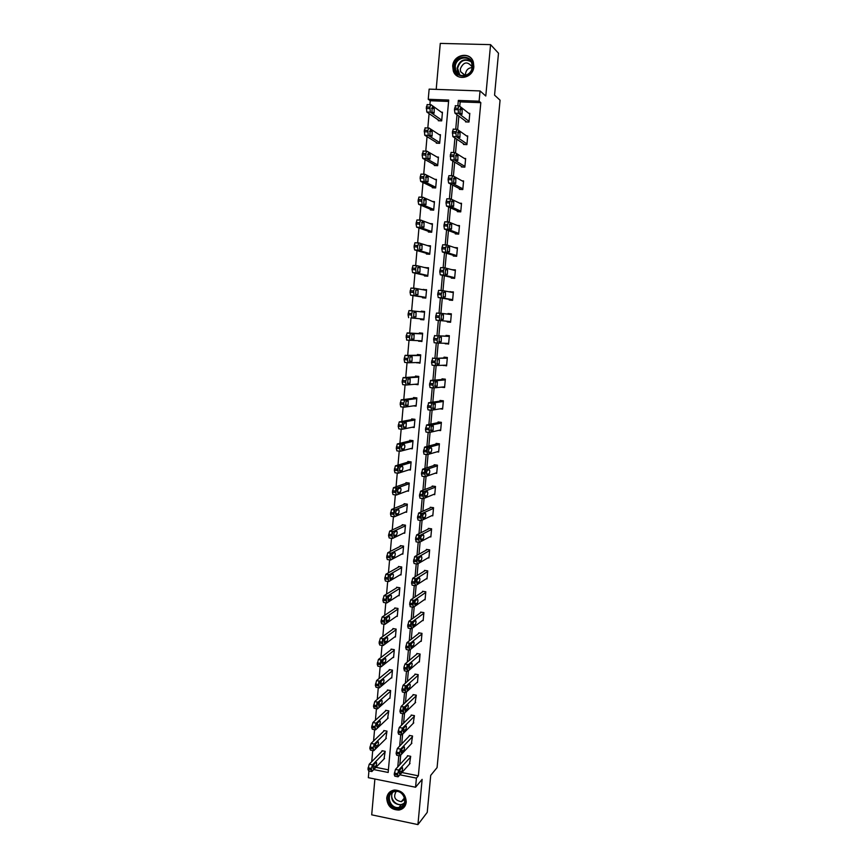<?xml version="1.0" encoding="UTF-8"?>
<svg xmlns="http://www.w3.org/2000/svg" width="868" height="868" viewBox="0 0 868 868"><rect width="100%" height="100%" fill="white"/><g stroke="black" fill="none" stroke-linecap="round" stroke-linejoin="round"><path stroke-width="1.3" d="M452.695 66.055L453.302 70.948C456.525 81.625 473.299 78.218 473.841 66.684L473.342 62.073C470.326 51.038 453.194 54.413 452.695 66.055M386.727 798.072C387.28 805.992 391.403 809.985 399.074 810.039C403.229 809.117 405.627 806.47 406.257 802.097C405.812 794.491 401.906 790.466 394.517 790.032C390.014 790.77 387.421 793.45 386.727 798.072M448.593 101.437L430.224 100.731L428.239 99.288L429.139 89.122L480.058 90.934L479.103 101.209L458.337 100.428L457.848 105.842M374.889 779.008L371.699 814.835L417.931 824.6L427.24 812.361L430.712 775.363L437.081 767.594L500.066 100.2L494.565 95.144L498.492 53.219L490.572 44.637L440.282 43.4L436.203 89.371M401.917 772.531L418.365 775.818L416.412 778.119L415.566 787.243L368.336 777.685L368.933 770.968M430.224 100.731L429.866 104.746M429.085 113.6L427.815 128.008M427.045 136.656L425.765 151.184M425.016 159.614L423.714 174.262M422.987 182.497L421.685 197.253M420.969 205.282L419.656 220.157M418.962 227.98L417.638 242.964M416.966 250.592L415.631 265.684M414.969 273.116L413.624 288.306M412.984 295.554L411.627 310.852M411.009 317.905L409.663 333.052M409.023 340.31L407.7 355.262M407.049 362.65L405.747 377.385M405.074 384.904L403.794 399.421M403.121 407.07L401.851 421.381M401.168 429.15L399.92 443.255M399.844 444.101L399.562 447.237M399.215 451.143L397.989 465.042M397.902 466.051L397.62 469.219M397.273 473.06L396.068 486.753M395.96 487.903L395.678 491.125M395.341 494.89L394.148 508.377M394.039 509.679L393.746 512.934M393.421 516.634L392.249 529.925M392.119 531.368L391.826 534.677M391.501 538.301L390.35 551.386M390.209 552.981L389.906 556.323M389.591 559.882L388.452 572.771M388.3 574.507L388.007 577.893M387.692 581.386L386.575 594.07M386.401 595.947L386.097 599.376M385.793 602.804L384.687 615.303M384.513 617.322L384.209 620.783M383.906 624.146L382.821 636.439M382.625 638.598L382.332 641.984M382.029 645.412L380.954 657.51M380.759 659.81L380.466 663.033M380.151 666.591L379.099 678.494M378.882 680.935L378.611 684.006M378.285 687.684L377.254 699.413M377.027 701.984L376.766 704.892M376.43 708.711L375.41 720.245M374.575 729.663L373.565 741.001M372.719 750.549L371.743 761.67M375.931 767.345L388.408 769.84M384.014 758.99L385.186 751.341L382.018 750.722L381.963 751.362M385.793 738.831L386.998 731.149L383.819 730.541L383.764 731.192M387.584 718.585L388.81 710.881L385.631 710.295L385.576 710.946M389.374 698.273L389.927 698.382L390.633 690.548L387.443 689.973L387.388 690.624M391.164 677.886L391.761 677.995L392.466 670.139L389.265 669.575L389.211 670.237M392.954 657.434L393.595 657.543L394.3 649.655L391.099 649.112L391.034 649.763M394.756 636.895L395.428 637.014L396.144 629.094L392.933 628.562L392.868 629.224M396.546 616.291L397.273 616.41L397.989 608.457L394.777 607.947L394.712 608.609M398.347 595.6L399.128 595.719L399.844 587.755L396.622 587.245L396.567 587.918M400.137 574.844L400.994 574.963L401.71 566.967L398.477 566.479L398.412 567.151M401.927 554.001L402.861 554.131L403.577 546.102L400.343 545.636L400.278 546.308M403.696 533.082L404.727 533.223L405.454 525.162L402.209 524.706L402.144 525.379M405.464 512.087L406.615 512.239L407.331 504.156L404.087 503.711L404.021 504.384M407.2 491.006L408.502 491.179L409.229 483.064L405.964 482.641L405.909 483.313M408.904 469.848L410.39 470.044L411.117 461.884L407.851 461.483L407.797 462.156M410.542 448.615L412.289 448.821L413.027 440.64L409.75 440.25L409.685 440.933M412.094 427.284L414.199 427.523L414.937 419.309L411.66 418.94L411.595 419.624M413.461 405.855L416.119 406.148L416.857 397.902L413.569 397.544L413.504 398.238M414.752 384.285L418.04 384.698L418.777 376.419L415.479 376.083L415.425 376.766M416.694 362.553L419.971 363.16L420.709 354.86L417.41 354.524L417.345 355.218M418.636 340.733L421.902 341.547L422.651 333.214L419.342 332.9L419.277 333.594M420.589 318.849L420.535 319.543L423.855 319.847L424.604 311.482L421.284 311.189L421.23 311.786M422.542 297.084L422.477 297.789L425.797 298.071L426.557 289.673L423.193 289.771M424.485 275.243L424.43 275.948L427.761 276.208L428.521 267.778L425.168 267.68M426.448 253.315L426.383 254.02L429.725 254.27L430.485 245.807L427.425 245.59M428.412 231.311L428.347 232.016L431.7 232.244L432.459 223.76L430.083 223.597M430.387 209.221L430.322 209.926L433.685 210.143L434.445 201.615L432.503 201.495M432.373 187.043L432.307 187.748L435.671 187.955L436.43 179.394L434.792 179.296M434.358 164.779L434.293 165.495L437.667 165.679L438.438 157.086L437.005 157.01M436.354 142.439L436.289 143.155L439.664 143.318L440.445 134.692L439.175 134.638M438.351 120.012L438.286 120.728L441.682 120.869L442.452 112.222L441.324 112.167M418.365 775.818L480.818 102.663L460.159 101.882L459.758 106.265M458.868 116.117L457.631 129.636M456.763 139.184L455.516 152.909M454.669 162.164L453.4 176.096M452.586 185.058L451.306 199.184M450.514 207.864L449.212 222.186M448.441 230.573L447.129 245.101M446.391 253.206L445.045 267.919M444.329 275.742L442.973 290.65M442.289 298.201L440.911 313.305M440.25 320.574L438.872 335.721M438.21 343.066L436.854 357.941M436.159 365.515L434.835 380.086M434.13 387.866L432.828 402.134M432.101 410.141L430.832 424.105M430.083 432.318L428.835 446M428.076 454.42L426.85 467.798M426.069 476.434L424.875 489.53M424.072 498.373L422.911 511.165M422.087 520.214L420.947 532.724M420.101 541.979L418.994 554.207M418.126 563.658L417.041 575.603M416.163 585.26L415.099 596.913M414.21 606.775L413.168 618.157M412.257 628.215L411.248 639.315M410.314 649.568L409.327 660.396M408.372 670.845L407.417 681.391M406.441 692.035L405.508 702.32M404.521 713.149L403.609 723.163M402.611 734.187L401.721 743.93M400.701 755.149L399.833 764.621M409.533 764.024L410.683 756.321L407.483 755.692L407.428 756.343M411.367 743.746L412.55 736.01L409.338 735.402L409.284 736.053M413.211 723.391L414.427 715.633L411.204 715.037L411.15 715.688M415.067 702.961L416.304 695.181L413.081 694.595L413.016 695.257M416.911 682.454L417.465 682.552L418.192 674.653L414.958 674.089L414.904 674.74M418.767 661.883L419.363 661.98L420.09 654.049L416.846 653.495L416.792 654.157M420.633 641.224L421.262 641.333L421.989 633.369L418.745 632.837L418.68 633.499M422.488 620.501L423.161 620.609L423.899 612.613L420.644 612.092L420.579 612.754M424.344 599.69L425.07 599.81L425.808 591.781L422.553 591.282L422.488 591.943M426.199 578.804L426.991 578.923L427.729 570.873L424.463 570.385L424.398 571.057M428.054 557.842L428.922 557.972L429.66 549.889L426.383 549.411L426.318 550.084M429.899 536.804L430.853 536.945L431.602 528.829L428.315 528.373L428.249 529.046M431.721 515.679L432.796 515.831L433.544 507.693L430.246 507.248L430.192 507.921M433.533 494.478L434.738 494.641L435.497 486.471L432.188 486.047L432.134 486.72M435.313 473.201L436.702 473.375L437.45 465.172L434.141 464.76L434.076 465.443M437.038 451.837L438.655 452.033L439.414 443.798L436.094 443.407L436.04 444.091M438.666 430.376L440.629 430.604L441.389 422.347L438.058 421.956L438.004 422.651M440.13 408.828L442.604 409.099L443.364 400.81L440.033 400.441L439.967 401.135M445.295 379.88L433.902 380.9L432.958 385.142L433.501 387.931L444.655 386.824L441.248 387.161L444.59 387.519L445.349 379.186L442.018 378.839L441.953 379.533M443.255 365.265L446.586 365.851L447.346 357.497L444.004 357.16L443.939 357.855M445.273 343.294L448.582 344.097L449.353 335.71L446 335.395L445.935 336.1M447.291 321.269L447.226 321.963L450.59 322.267L451.36 313.847L447.996 313.554L447.942 314.151M449.298 299.362L449.233 300.068L452.597 300.361L453.378 291.908L449.971 291.984M451.306 277.391L451.241 278.096L454.626 278.368L455.407 269.883L452.011 269.731M453.335 255.322L453.27 256.027L456.655 256.288L457.436 247.771L454.593 247.564M455.364 233.177L455.299 233.893L458.684 234.121L459.476 225.582L457.262 225.43M457.403 210.946L457.327 211.662L460.734 211.879L461.526 203.296L459.714 203.188M459.443 188.627L459.378 189.343L462.785 189.549L463.577 180.935L462.047 180.848M461.494 166.233L461.429 166.949L464.847 167.133L465.639 158.486L464.315 158.421M463.555 143.741L463.49 144.468L466.919 144.631L467.711 135.951L466.539 135.907M465.628 121.173L465.563 121.9L468.991 122.041L469.794 113.339L468.742 113.296M480.058 90.934L485.787 96.012L490.572 44.637M480.818 102.663L479.103 101.209M417.931 824.6L422.141 779.355L415.566 787.243M373.761 769.58L388.17 772.466L448.713 100.059L428.239 99.288M399.888 774.809L416.412 778.119M457.035 114.75L455.722 129.256M454.93 137.947L453.595 152.584M452.825 161.068L451.49 175.813M450.742 184.092L449.385 198.956M448.647 207.029L447.291 222.002M446.575 229.879L445.208 244.96M444.514 252.631L443.125 267.821M442.452 275.308L441.063 290.596M440.401 297.887L439.002 313.272M438.351 320.379L436.973 335.612M436.3 342.925L434.944 357.963M434.26 365.406L432.915 380.227M432.231 387.801L430.897 402.405M430.202 410.097L428.89 424.506M428.184 432.318L426.893 446.51M426.817 447.367L426.535 450.525M426.177 454.452L424.897 468.438M424.81 469.447L424.517 472.637M424.17 476.499L422.922 490.279M422.814 491.429L422.521 494.673M422.173 498.46L420.937 512.044M420.817 513.346L420.524 516.623M420.188 520.344L418.973 533.722M418.843 535.165L418.539 538.486M418.202 542.142L417.009 555.314M416.868 556.909L416.564 560.272M416.239 563.853L415.056 576.829M414.893 578.565L414.589 581.972M414.264 585.488L413.103 598.258M412.94 600.135L412.625 603.585M412.311 607.036L411.172 619.611M410.987 621.629L410.662 625.123M410.358 628.508L409.229 640.888M409.034 643.047L408.73 646.465M408.416 649.893L407.309 662.078M407.103 664.378L406.81 667.633M406.484 671.192L405.389 683.192M405.172 685.633L404.889 688.725M404.553 692.425L403.479 704.219M403.251 706.802L402.98 709.742M402.633 713.572L401.58 725.181M400.712 734.643L399.681 746.057M398.803 755.648L397.794 766.856M460.159 101.882L458.337 100.428M418.094 384.057L414.741 384.34M420.004 362.737L416.662 362.824M446.619 365.385L443.233 365.504M421.924 341.341L418.593 341.233M448.604 343.88L445.23 343.782M424.593 311.59L421.284 311.189M451.349 313.966L447.996 313.554M426.524 289.999L423.226 289.391M453.346 292.266L450.004 291.626M428.466 268.331L425.179 267.518M455.342 270.48L452.022 269.623M410.032 763.46L398.086 776.817L397.642 773.703L398.738 770.079L410.629 756.972M407.938 755.778L395.439 769.428L398.738 770.079M399.757 773.876L399.725 773.909C399.02 773.355 399.161 771.923 400.148 769.612L402.177 767.366C402.871 767.92 402.73 769.341 401.765 771.641L399.725 773.909M397.62 776.73L394.788 776.155L394.213 774.386L395.439 769.428M382.506 750.82L369.226 764.209L367.967 769.124L368.596 770.903L371.352 771.457M384.546 758.437L371.851 771.554L371.352 768.44L372.491 764.86L385.132 751.981M373.62 768.657L375.746 766.455C376.766 764.187 376.896 762.766 376.148 762.202L373.989 764.404C372.969 766.694 372.828 768.115 373.587 768.679L373.175 768.56M393.247 791.432C402.969 787.439 410.445 804.842 400.343 807.978C390.622 811.895 383.211 794.6 393.247 791.432M400.278 807.121C408.654 804.603 404.119 790.075 395.374 791.432L393.714 791.811C385.153 794.448 390.199 809.28 399.03 807.446L400.278 807.121M396.231 791.388C393.063 796.933 394.756 800.361 401.309 801.685L404.792 799.287M389.906 791.909C382.831 797.725 390.242 811.602 399.378 809.594L405.063 805.905M403.479 799.96L404.206 800.112M472.691 66.901C471.964 79.411 452.825 78.771 454.398 66.359C455.06 53.903 474.264 54.402 472.691 66.901M455.255 66.543L455.733 70.427C458.304 79.01 471.747 76.286 472.181 67.042L471.78 63.331C469.338 54.532 455.657 57.234 455.255 66.543M465.595 75.397L465.519 73.672C466.246 69.841 468.438 67.823 472.116 67.628M472.149 67.389L471.953 66.684C467.342 61.064 463.458 61.823 460.29 68.963L460.626 71.686L465.367 75.462M472.051 59.425C466.875 51.592 453.497 56.507 453.053 66.315L453.66 71.176L457.848 76.384M411.899 743.182L400.007 755.887L399.551 752.73L400.636 749.138L412.495 736.661M409.826 735.489L397.338 748.498L400.636 749.138M401.656 753.044L401.634 753.055C400.918 752.491 401.059 751.059 402.047 748.759L404.054 746.632C404.759 747.196 404.629 748.628 403.653 750.907L401.255 752.957M399.53 755.789L396.698 755.236L396.112 753.424L397.338 748.498M413.765 722.827L401.938 734.87L401.461 731.67L402.557 728.122L414.372 716.284M411.714 715.134L399.237 727.492L402.557 728.122M403.555 732.125L403.555 732.125C402.828 731.55 402.958 730.107 403.945 727.818L405.942 725.822C406.658 726.397 406.528 727.829 405.551 730.096L403.555 732.125M401.45 734.784L398.618 734.241L398.021 732.397L399.237 727.492M384.34 730.639L371.07 743.409L369.801 748.292L370.452 750.104L373.207 750.646M386.358 738.277L373.717 750.744L373.197 747.587L374.336 744.039L386.933 731.8M375.453 747.934L377.58 745.84C378.6 743.583 378.73 742.162 377.971 741.587L375.833 743.67C374.802 745.948 374.661 747.37 375.432 747.956L375.019 747.847M386.173 710.393L372.904 722.523L371.645 727.384L372.307 729.229L375.063 729.76M388.17 718.042L375.584 729.858L375.052 726.657L376.18 723.142L388.755 711.532M377.298 727.134L379.414 725.16C380.444 722.903 380.575 721.492 379.804 720.896L377.678 722.86C376.636 725.127 376.517 726.559 377.298 727.145L377.298 727.145M415.642 702.396L403.859 713.8L403.381 710.534L404.455 707.04L416.249 695.832M413.613 694.693L401.146 706.411L404.466 707.029M405.475 711.131C404.748 710.523 404.879 709.091 405.855 706.823L407.851 704.925C408.557 705.532 408.437 706.953 407.461 709.21L405.096 711.055M403.381 713.713L400.539 713.181L399.931 711.283L401.146 706.411M417.53 681.901L405.779 692.642L405.313 689.322L406.365 685.872L418.137 675.315M415.533 674.186L403.067 685.253L406.398 685.85M407.385 690.049C406.669 689.431 406.799 687.988 407.765 685.742L409.761 683.941C410.466 684.581 410.347 686.013 409.392 688.226L407.038 689.995M405.323 692.566L402.448 692.046L401.851 690.082L403.067 685.253M419.418 661.318L407.71 671.409L407.244 668.034L408.286 664.628L420.025 654.711M417.454 653.604L404.998 664.009L408.329 664.595M409.316 668.903C408.6 668.241 408.719 666.808 409.674 664.584L411.682 662.881C412.387 663.553 412.267 664.986 411.324 667.177L408.98 668.837M407.276 671.333L404.379 670.823L403.902 667.449L404.998 664.009M388.018 690.082L374.759 701.561L373.5 706.389L374.162 708.288L376.94 708.809M389.992 697.731L377.439 708.896L376.907 705.651L378.025 702.179L390.578 691.199M379.153 706.27L381.269 704.382C382.289 702.158 382.419 700.736 381.649 700.118L379.522 701.984C378.491 704.23 378.372 705.662 379.153 706.27L378.752 706.194M389.884 669.684L376.582 680.555L375.356 685.319L376.018 687.282L378.817 687.781M391.815 677.344L379.305 687.868L378.774 684.559L379.869 681.141L392.401 670.79M381.009 685.319L383.135 683.528C384.144 681.337 384.264 679.915 383.493 679.264L381.367 681.033C380.347 683.257 380.227 684.678 381.009 685.319L380.629 685.253M391.75 649.221L378.426 659.452L377.222 664.172L377.884 666.19L380.716 666.689M393.649 656.881L381.171 666.765L380.52 664.758L381.725 660.027L394.235 650.306M382.875 664.291L385.012 662.599C386 660.429 386.119 659.007 385.359 658.335L383.222 659.995C382.213 662.197 382.104 663.629 382.875 664.291L382.506 664.226M421.316 640.671L409.653 650.099L409.186 646.66L410.206 643.307L421.924 634.031M419.396 632.935L406.929 642.689L410.271 643.253M411.248 647.669C410.542 646.985 410.662 645.542 411.595 643.351L413.613 641.745C414.307 642.439 414.199 643.872 413.266 646.042L410.933 647.615M409.24 650.034L406.311 649.535L405.714 647.463L406.929 642.689M393.627 628.682L380.282 638.273L379.099 642.949L379.75 645.022L382.614 645.51M395.493 636.352L383.048 645.586L382.528 642.146L383.591 638.826L396.079 629.756M384.752 643.188L386.889 641.593C387.877 639.445 387.985 638.023 387.226 637.318L385.077 638.891C384.09 641.061 383.981 642.494 384.752 643.188L384.405 643.123M423.226 619.936L411.595 628.703L411.139 625.199L412.148 621.9L423.834 613.285M421.338 612.2L408.871 621.282L412.224 621.835M413.19 626.36C412.484 625.644 412.604 624.2 413.526 622.03L415.544 620.522C416.239 621.249 416.13 622.692 415.208 624.83L412.886 626.305M411.204 628.649L408.242 628.15L407.656 626.023L408.871 621.282M395.526 608.067L382.148 617.007L380.976 621.651L381.627 623.766L384.524 624.244M397.338 615.748L384.936 624.32L384.416 620.815L385.457 617.549L397.935 609.119M386.629 621.998L388.777 620.511C389.743 618.385 389.851 616.964 389.103 616.226L386.944 617.69C385.967 619.839 385.859 621.271 386.629 621.998L386.303 621.944M425.136 599.137L413.548 607.231L412.973 605.05L414.079 600.417L425.754 592.453M423.302 591.39L410.814 599.799L414.177 600.33M415.143 604.963C414.437 604.215 414.546 602.772 415.468 600.623L417.497 599.235C418.181 599.983 418.072 601.426 417.161 603.542L414.85 604.92M413.19 607.177L410.195 606.699L409.729 603.13L410.814 599.799M397.435 587.376L384.014 595.665L382.864 600.255L383.504 602.446L386.434 602.913M399.193 595.057L386.824 602.967L386.303 599.408L387.432 596.11L399.79 588.417M388.517 600.732L390.665 599.343C391.631 597.249 391.728 595.817 390.98 595.057L388.821 596.425C387.855 598.54 387.757 599.983 388.517 600.732L388.202 600.689M427.056 578.262L415.512 585.683L414.937 583.437L416.032 578.847L427.674 571.545M425.287 570.504L412.767 578.24L416.141 578.75M417.096 583.491C416.401 582.71 416.51 581.267 417.41 579.151L419.439 577.849C420.123 578.641 420.025 580.084 419.125 582.178L416.835 583.448M415.175 585.629L412.137 585.162L411.562 582.916L412.767 578.24M399.367 566.609L385.891 574.247L384.752 578.793L385.403 581.028L388.365 581.495M401.049 574.301L388.723 581.549L388.213 577.925L389.331 574.659L401.645 567.629M390.405 579.39L392.575 578.11C393.519 576.026 393.616 574.594 392.868 573.813L390.709 575.072C389.754 577.166 389.656 578.609 390.405 579.39L390.123 579.347M428.987 557.299L417.475 564.037L416.911 561.737L417.985 557.191L429.606 550.562M427.284 549.553L414.73 556.594L418.116 557.093M419.06 561.932C418.365 561.129 418.474 559.676 419.363 557.582L421.403 556.399C422.076 557.213 421.978 558.656 421.089 560.728L418.81 561.9M417.161 563.994L414.101 563.538L413.526 561.238L414.73 556.594M401.309 545.777L387.768 552.732L386.661 557.245L387.302 559.545L390.296 559.99M402.915 553.469L390.633 560.044L389.992 557.744L391.11 553.231L403.511 546.775M392.303 557.961L394.473 556.789C395.407 554.739 395.504 553.296 394.766 552.482L392.596 553.632C391.652 555.704 391.555 557.148 392.303 557.961L392.043 557.929M430.919 536.261L419.45 542.316L418.886 539.961L419.949 535.447L431.537 529.502M429.313 528.514L416.705 534.862L420.09 535.339M421.034 540.297C420.351 539.462 420.448 538.008 421.327 535.936L423.367 534.862C424.04 535.708 423.942 537.151 423.063 539.202L420.806 540.265M419.168 542.283L416.076 541.838L415.62 538.073L416.705 534.862M403.284 524.858L389.667 531.151L388.56 535.61L389.2 537.976L392.227 538.41M404.792 532.561L392.542 538.453L392.032 534.699L393.009 531.617L405.389 525.834M394.213 536.457L396.394 535.393C397.305 533.353 397.403 531.921 396.665 531.075L394.484 532.117C393.562 534.167 393.475 535.61 394.213 536.457L393.974 536.424M432.861 515.147L421.436 520.518L421.002 516.688L422.076 513.509L433.479 508.366M431.374 507.4L418.68 513.053L422.076 513.509M423.009 518.576C422.325 517.708 422.423 516.254 423.291 514.203L425.342 513.238C426.004 514.116 425.917 515.559 425.049 517.588L422.803 518.554M421.175 520.485L418.05 520.051L417.475 517.621L418.68 513.053M405.291 503.874L391.555 509.473L390.481 513.899L391.11 516.319L394.18 516.742M406.669 511.567L394.463 516.785L393.833 514.366L394.907 509.939L407.276 504.829M396.134 514.865L398.314 513.91C399.215 511.903 399.313 510.46 398.575 509.581L396.394 510.525C395.482 512.543 395.396 513.997 396.134 514.865L395.906 514.843M434.803 493.957L423.432 498.633L422.998 494.738L424.072 491.603L435.432 487.154M433.468 486.21L420.665 491.147L424.072 491.603M424.994 496.778C424.322 495.878 424.409 494.413 425.266 492.395L427.316 491.538C427.989 492.438 427.891 493.892 427.045 495.899L424.81 496.756M423.193 498.601L420.025 498.178L419.461 495.693L420.665 491.147M407.331 482.814L393.464 487.718L392.401 492.102L393.03 494.586L396.134 494.999M408.557 490.507L396.383 495.031L395.765 492.547L397.001 488.044L409.164 483.736M398.054 493.198L400.246 492.351C401.135 490.366 401.222 488.923 400.495 488.011L398.303 488.836C397.403 490.843 397.316 492.297 398.054 493.198L397.859 493.176M436.756 472.691L425.428 476.662L424.875 474.112L426.069 469.599L437.385 465.856M435.606 464.944L422.662 469.176L426.069 469.599M426.991 474.894C426.318 473.961 426.405 472.496 427.251 470.489L429.302 469.751C429.964 470.684 429.877 472.149 429.042 474.123L426.828 474.872M425.222 476.64L422.022 476.228L421.457 473.678L422.662 469.176M409.436 461.678L395.374 465.877L394.332 470.228L394.962 472.767L398.097 473.168M410.455 469.36L398.325 473.19L397.826 469.252L398.944 466.181L411.063 462.568M399.985 471.443L402.177 470.716C403.056 468.753 403.143 467.299 402.426 466.366L400.224 467.082C399.334 469.056 399.258 470.521 399.985 471.443L399.812 471.422M438.72 451.349L427.436 454.604L427.013 450.579L428.076 447.519L439.349 444.481M437.841 443.613L424.658 447.107L428.076 447.519M428.987 452.922C428.325 451.957 428.412 450.492 429.248 448.506L431.298 447.888C431.96 448.854 431.873 450.318 431.049 452.271L428.846 452.901M427.251 454.582L424.018 454.192L423.465 451.577L424.658 447.107M411.616 440.467L397.294 443.96L396.275 448.268L396.893 450.861L400.072 451.251M412.354 448.138L400.267 451.273L399.649 448.68L400.886 444.232L412.962 441.324M401.917 449.613L404.119 448.995C404.987 447.053 405.063 445.599 404.358 444.622L402.144 445.23C401.276 447.194 401.2 448.647 401.917 449.613L401.765 449.591M440.694 429.92L429.443 432.47L429.031 428.369L430.094 425.353L441.324 423.031M440.184 422.206L426.665 424.962L430.094 425.353M430.995 430.864L431.244 426.438L433.306 425.938L433.056 430.333L430.886 430.853M429.302 432.448L426.025 432.069L425.472 429.4L426.665 424.962M413.938 419.201L399.226 421.946L398.217 426.221L398.835 428.879L402.058 429.259M414.264 426.839L402.209 429.269L401.602 426.611L402.839 422.206L414.871 420.004M403.859 427.696L406.072 427.186L406.289 422.814L404.087 423.302C403.219 425.233 403.143 426.709 403.859 427.696L403.739 427.685M442.669 408.405L431.472 410.238L431.06 406.083L432.123 403.099L443.298 401.493M442.756 400.745L428.684 402.719L432.123 403.099M433.013 408.73L433.251 404.293L435.313 403.902L435.074 408.318L432.926 408.719M431.353 410.228L428.032 409.859L427.49 407.125L428.684 402.719M416.499 397.869L401.157 399.855L400.17 404.087L400.777 406.81L404.043 407.168M416.173 405.464L404.173 407.19L403.685 403.045L404.792 400.094L416.792 398.596M405.812 405.692L408.025 405.302L408.242 400.918L406.018 401.276L405.714 405.681M445.349 379.273L430.712 380.401L434.152 380.759M435.042 386.51L435.269 382.05L437.331 381.779L437.103 386.217L434.976 386.499M433.414 387.92L430.061 387.562L429.519 384.774L430.712 380.401M418.767 376.549L403.099 377.678L402.123 381.877L402.741 384.654L406.04 385.001M418.105 384.003L406.137 385.012L405.53 382.235L406.766 377.895L418.723 377.113M407.776 383.613L409.989 383.341L410.195 378.936L407.971 379.175L407.7 383.602M446.64 365.146L435.541 365.536L435.139 361.24L436.192 358.332L447.28 358.191M447.324 357.811L436.192 358.332M437.071 364.191L437.288 359.721L439.36 359.58L439.143 364.028L437.027 364.191M435.476 365.526L432.09 365.189L431.548 362.325L432.741 357.996M420.687 355.207L405.052 355.413L404.097 359.569L404.694 362.412L408.036 362.748M420.036 362.466L408.101 362.759L407.504 359.916L408.741 355.609L420.654 355.544M409.739 361.435L411.964 361.294L412.148 356.867L409.924 356.998L409.696 361.435M448.647 343.402L437.58 343.055L437.049 340.126L438.242 335.829L449.288 336.415M449.298 336.274L438.242 335.829M439.11 341.797L439.316 337.305L441.4 337.283L441.183 341.753L439.11 341.797M437.58 343.055L434.119 342.719L433.718 338.357L434.781 335.504M422.597 333.779L407.309 332.911L406.191 335.742L406.669 340.093L421.967 340.853M410.087 340.419L409.49 337.511L410.434 333.377L422.586 333.909M411.714 339.182L413.938 339.16L414.123 334.712L411.888 334.722L411.714 339.182M440.293 313.229L436.539 313.055L435.638 317.178L436.17 320.162L450.644 321.594L439.631 320.476L439.241 316.039L440.293 313.229L451.295 314.552M441.161 319.315L441.356 314.813L443.439 314.91L443.233 319.402L441.161 319.315M412.072 317.992L423.909 319.174L412.072 317.992L411.475 315.019L412.409 310.918L424.539 312.176M408.644 317.677L408.047 314.704L408.98 310.614L412.712 310.777M413.7 316.842L415.924 316.939L416.097 312.48L413.862 312.361L413.7 316.842M452.662 299.655L441.693 297.822L441.172 294.773L442.354 290.541L453.313 292.614M442.311 290.53L438.579 290.389L437.689 294.48L438.221 297.529L452.64 299.927M443.212 296.748L443.407 292.223L445.49 292.451L445.295 296.954L443.212 296.748M425.863 297.377L414.069 295.467L413.602 290.986L414.709 288.241L426.492 290.379M425.841 297.615L410.64 295.185L410.043 292.147L410.955 288.089L414.654 288.23M415.685 294.415L417.92 294.643L418.083 290.162L415.848 289.912L415.685 294.415M454.691 277.651L443.765 275.069L443.385 270.49L444.427 267.756L455.342 270.588M444.351 267.756L440.629 267.626L439.761 271.684L440.282 274.798L454.637 278.172M445.284 274.093L445.458 269.536L447.541 269.905L447.356 274.429L445.284 274.093M427.826 275.514L416.065 272.867L415.609 268.31L416.705 265.608L428.456 268.483M427.783 275.981L412.625 272.595L412.04 269.503L412.94 265.467L416.629 265.597M417.682 271.901L419.917 272.259L420.069 267.756L417.834 267.377L417.682 271.901M456.72 255.572L445.837 252.23L445.327 249.051L446.51 244.895L457.371 248.487M446.402 244.884L442.691 244.776L441.834 248.801L442.354 251.98L456.438 256.266M447.346 251.351L447.779 246.675L449.613 247.272L449.429 251.818L447.346 251.351M429.79 253.564L418.072 250.179L417.497 247.011L418.723 242.888L430.419 246.512M429.725 254.259L414.633 249.919L414.047 246.762L414.926 242.769L418.604 242.877M419.689 249.3L421.924 249.778L422.076 245.264L419.83 244.754L419.689 249.3M458.749 233.416L447.931 229.304L447.552 224.584L448.593 221.937L459.411 226.288M448.463 221.937L444.763 221.828L443.917 225.821L444.427 229.065L457.696 234.056M449.429 228.512L449.863 223.814L451.685 224.541L451.512 229.119L449.429 228.512M431.765 231.539L420.09 227.394L419.645 222.707L420.741 220.081L432.394 224.465M430.929 232.19L416.64 227.166L416.054 223.933L416.922 219.973L420.589 220.071M421.696 226.613L423.942 227.232L424.083 222.685L422.108 221.948L421.696 226.613M460.799 211.163L450.025 206.291L449.515 202.982L450.698 198.891L461.461 204.013M450.525 198.881L446.836 198.794L446 202.765L446.51 206.074L459.27 211.781M451.523 205.586L451.946 200.877L453.769 201.734L453.606 206.324L451.523 205.586M433.74 209.427L422.119 204.533L421.674 199.759L422.77 197.188L434.38 202.331M432.405 210.056L418.658 204.316L418.083 201.018L418.929 197.09L422.586 197.177M423.725 203.839L425.96 204.588L426.09 200.02L424.137 199.163L423.725 203.839M462.85 188.833L452.119 183.181L451.761 178.32L452.803 175.759L463.512 181.651M452.597 175.748L448.919 175.672L448.105 179.6L448.604 182.985L461.006 189.441M453.617 182.573L454.051 177.842L455.852 178.83L455.7 183.452L453.617 182.573M435.736 187.238L424.148 181.575L423.714 176.736L424.81 174.197L436.376 180.11M434.043 187.857L420.687 181.379L420.112 178.016L420.947 174.11L424.593 174.186M425.754 180.978L428 181.857L428.119 177.267L426.166 176.28L425.754 180.978M464.912 166.417L454.235 159.983L453.877 155.047L454.908 152.529L465.574 159.213M451.382 152.356L450.34 154.862L450.709 159.799L462.828 167.025M455.722 159.473L456.156 154.721L457.946 155.839L457.805 160.482L455.722 159.473M437.732 164.963L426.199 158.529L425.765 153.614L426.85 151.119L438.373 157.802M435.79 165.571L422.716 158.345L422.141 154.916L423.367 150.945M427.783 158.019L430.029 159.039L430.148 154.417L428.206 153.3L427.783 158.019M466.984 143.914L456.351 136.699L455.863 133.184L457.035 129.213L467.646 136.677M453.497 129.05L452.456 131.524L452.814 136.536L464.716 144.522M457.827 136.276L458.271 131.513L460.062 132.761L459.921 137.426L457.827 136.276M439.729 142.602L428.239 135.386L427.815 130.406L428.901 127.954L440.38 135.419M437.602 143.22L424.756 135.224L424.322 130.243L425.407 127.802M429.834 134.974L432.08 136.135L432.188 131.491L430.246 130.243L429.834 134.974M469.056 121.325L458.478 113.317L458.13 108.229L459.161 105.798L469.729 114.066M455.613 105.668L454.441 109.585L454.94 113.165L466.659 121.943M459.953 112.992L460.387 108.207L462.167 109.596L462.036 114.283L459.953 112.992M441.747 120.153L430.3 112.156L429.877 107.1L430.962 104.692L442.387 112.938M439.468 120.782L426.806 112.015L426.372 106.959L427.468 104.561M431.884 111.842L434.13 113.144L434.228 108.467L432.307 107.09L431.884 111.842M394.213 774.386L397.522 775.048M394.343 773.041L397.642 773.703M401.765 771.641L399.497 771.185M372.491 764.86L369.226 764.209M371.352 768.44L368.086 767.789M371.233 769.775L367.967 769.124M373.316 765.967L375.746 766.455M404.097 803.692L401.103 804.951C393.421 804.202 390.437 800.09 392.13 792.636M392.716 792.267C388.972 797.931 396.177 806.752 402.437 804.148L404.379 803.041M459.02 74.594L457.61 72.087L457.132 68.214C459.291 60.608 463.74 58.156 470.499 60.879M471.042 61.704C464.391 58.46 459.91 60.684 457.588 68.388L459.866 75.049M396.112 753.424L399.432 754.075M396.242 752.079L399.551 752.73M403.653 750.907L401.363 750.462M398.021 732.397L401.341 733.026M398.141 731.04L401.461 731.67M405.551 730.096L403.229 729.663M374.336 744.039L371.07 743.409M373.197 747.587L369.92 746.957M373.077 748.932L369.801 748.292M375.117 745.362L377.58 745.84M376.18 723.142L372.904 722.523M375.052 726.657L371.764 726.039M374.933 728.002L371.645 727.384M376.929 724.682L379.414 725.16M399.931 711.283L403.262 711.89M400.061 709.926L403.381 710.534M407.461 709.21L405.117 708.787L407.461 709.21M401.851 690.082L405.193 690.689M401.982 688.725L405.313 689.322M409.37 688.248L407.005 687.825M403.783 668.816L407.125 669.402M403.902 667.449L407.244 668.034M411.291 667.21L408.915 666.798M378.036 702.169L374.759 701.561L378.025 702.179M376.907 705.651L373.62 705.044M376.788 706.997L373.5 706.389M378.752 703.926L381.269 704.393L378.752 703.915M379.902 681.12L376.614 680.534M378.774 684.559L375.475 683.973M378.654 685.915L375.356 685.319M380.575 683.094L383.113 683.55L380.585 683.073M381.779 659.984L378.481 659.409M380.651 663.391L377.341 662.816M380.52 664.758L377.222 664.172M385.012 662.599L382.43 662.154L384.98 662.631M405.714 647.463L409.067 648.027M405.844 646.085L409.186 646.66M413.211 646.085L410.824 645.683M383.656 638.772L380.347 638.219M382.528 642.146L379.218 641.593M382.408 643.514L379.099 642.949M386.889 641.593L384.274 641.159L386.846 641.636M407.656 626.023L411.02 626.577M407.786 624.645L411.139 625.199M415.154 624.884L412.745 624.493M385.544 617.484L382.235 616.942M384.416 620.815L381.095 620.273M384.296 622.193L380.976 621.651M386.13 620.143L388.712 620.555M409.609 604.508L412.973 605.05M409.729 603.13L413.103 603.661M417.096 603.607L414.687 603.227M387.432 596.11L384.112 595.589M386.303 599.408L382.983 598.887M386.184 600.786L382.864 600.255M388.007 598.996L390.6 599.408M411.562 582.916L414.937 583.437M411.692 581.527L415.067 582.048M419.038 582.244L416.629 581.875M389.331 574.659L386.01 574.149M388.213 577.925L384.882 577.415M388.094 579.303L384.752 578.793M389.895 577.773L392.488 578.175M413.526 561.238L416.911 561.737M413.656 559.838L417.041 560.337M421.002 560.804L418.582 560.446M391.24 553.133L387.909 552.634M390.123 556.355L386.781 555.856M389.992 557.744L386.661 557.245M391.783 556.475L394.376 556.865M415.501 539.473L418.886 539.961M415.62 538.073L419.016 538.561M422.966 539.288L420.557 538.941M393.161 531.52L389.808 531.042M392.032 534.699L388.69 534.221M391.913 536.088L388.56 535.61M393.692 535.1L396.275 535.469M417.475 517.621L420.882 518.098M417.606 516.221L421.002 516.688M424.929 517.675L422.532 517.35M395.081 509.82L391.728 509.364M393.964 512.966L390.6 512.511M393.833 514.366L390.481 513.899M395.613 513.639L398.184 513.997M419.461 495.693L422.868 496.149M419.591 494.283L422.998 494.738M426.915 495.997L424.528 495.682M397.001 488.044L393.649 487.599M395.895 491.147L392.531 490.702M395.765 492.547L392.401 492.102M397.544 492.102L400.105 492.449M421.457 473.678L424.875 474.112M421.588 472.268L425.005 472.702M428.901 474.232L426.535 473.928M398.944 466.181L395.58 465.758M397.826 469.252L394.452 468.818M397.707 470.651L394.332 470.228M399.486 470.489L402.025 470.814M423.465 451.577L426.882 452M423.595 450.166L427.013 450.579M430.897 452.38L428.553 452.087M400.886 444.232L397.511 443.83M399.779 447.27L396.394 446.857M399.649 448.68L396.275 448.268M401.439 448.789L403.956 449.092M425.472 429.4L428.901 429.801M425.602 427.978L429.031 428.369M432.893 430.441L430.582 430.17M402.839 422.206L399.454 421.815M401.732 425.201L398.336 424.799M401.602 426.611L398.217 426.221M403.414 427.002L405.899 427.295M427.49 407.125L430.929 407.515M427.62 405.703L431.06 406.083M434.901 408.427L432.633 408.177M404.792 400.094L401.407 399.714M403.685 403.045L400.289 402.665M403.566 404.466L400.17 404.087M405.399 405.139L407.841 405.41M429.519 384.774L432.958 385.142M429.649 383.341L433.089 383.699M436.919 386.325L434.705 386.086M406.766 377.895L403.36 377.537M405.66 380.802L402.253 380.444M405.53 382.235L402.123 381.877M407.407 383.189L409.794 383.45M431.548 362.325L435.009 362.672M431.678 360.893L435.139 361.24M438.948 364.137L436.799 363.92M408.741 355.609L405.334 355.272M407.635 358.484L404.217 358.137M407.504 359.916L404.097 359.569M409.436 361.164L411.747 361.403M433.588 339.8L437.049 340.126M433.718 338.357L437.19 338.683M440.977 341.862L438.926 341.666M410.716 333.236L407.309 332.911M409.62 336.068L406.191 335.742M409.49 337.511L406.072 337.185M411.508 339.052L413.721 339.269M436.17 320.162L439.631 320.476M435.638 317.178L439.11 317.493M435.769 315.724L439.241 316.039M443.439 314.91L441.443 314.737M411.606 313.576L408.177 313.261M411.475 315.019L408.047 314.704M413.949 312.285L416.097 312.48M438.221 297.529L441.693 297.822M437.689 294.48L441.172 294.773M437.83 293.015L441.313 293.308M445.49 292.451L443.364 292.277M414.069 295.467L410.64 295.185M413.602 290.986L410.173 290.693M413.483 292.44L410.043 292.147M415.794 289.966L418.083 290.162M440.282 274.798L443.765 275.069M439.761 271.684L443.255 271.955M439.892 270.219L443.385 270.49M447.541 269.905L445.327 269.731M416.065 272.867L412.625 272.595M415.609 268.31L412.17 268.038M415.479 269.774L412.04 269.503M417.692 267.572L420.069 267.756M442.354 251.98L445.837 252.23M441.834 248.801L445.327 249.051M441.964 247.326L445.468 247.586M449.613 247.272L447.324 247.098M418.072 250.179L414.633 249.919M417.627 245.557L414.177 245.297M417.497 247.011L414.047 246.762M419.624 245.08L422.076 245.264M444.427 229.065L447.931 229.304M443.917 225.821L447.421 226.06M444.047 224.345L447.552 224.584M451.685 224.541L449.342 224.389M420.09 227.394L416.64 227.166M419.645 222.707L416.184 222.468M419.515 224.172L416.054 223.933M421.566 222.512L424.083 222.685M446.51 206.074L450.025 206.291M446 202.765L449.515 202.982M446.141 201.278L449.657 201.495M453.769 201.734L451.371 201.582M422.119 204.533L418.658 204.316M421.674 199.759L418.213 199.553M421.544 201.235L418.083 201.018M423.53 199.857L426.09 200.02M448.604 182.985L452.119 183.181M448.105 179.6L451.631 179.806M448.235 178.114L451.761 178.32M455.852 178.83L453.421 178.699M424.148 181.575L420.687 181.379M423.714 176.736L420.242 176.54M423.584 178.211L420.112 178.016M425.504 177.115L428.119 177.267M450.709 159.799L454.235 159.983M450.21 156.359L453.747 156.544M450.34 154.862L453.877 155.047M457.946 155.839L455.494 155.719M426.199 158.529L422.716 158.345M425.765 153.614L422.271 153.441M425.635 155.101L422.141 154.916M427.501 154.287L430.148 154.417M452.814 136.536L456.351 136.699M452.326 133.021L455.863 133.184M452.456 131.524L456.004 131.686M460.062 132.761L457.566 132.652M428.239 135.386L424.756 135.224M427.815 130.406L424.322 130.243M427.685 131.893L424.192 131.73M429.508 131.372L432.188 131.491M454.94 113.165L458.478 113.317M454.441 109.585L458 109.737M454.582 108.088L458.13 108.229M462.167 109.596L459.66 109.487M430.3 112.156L426.806 112.015M429.877 107.1L426.372 106.959M429.747 108.598L426.242 108.457M431.526 108.359L434.228 108.467M404.119 803.659L401.103 804.951L399.03 807.446M402.502 805.808L403.815 804.224M401.309 801.685L404.488 797.876M460.626 71.686L464.738 75.364M459.096 74.648L455.733 70.427M401.135 706.433L404.455 707.04M403.034 685.286L406.365 685.872M409.392 688.226L407.016 687.803M404.944 664.053L408.286 664.628M411.324 667.177L408.915 666.754M379.869 681.141L376.582 680.555M381.725 660.027L378.426 659.452M406.864 642.743L410.206 643.307M413.266 646.042L410.835 645.64M383.591 638.826L380.282 638.273M408.785 621.358L412.148 621.9M415.208 624.83L412.756 624.439M385.457 617.549L382.148 617.007M386.141 620.077L388.777 620.511M410.716 599.886L414.079 600.417M417.161 603.542L414.687 603.151M387.334 596.197L384.014 595.665M388.018 598.931L390.665 599.343M412.658 578.327L416.032 578.847M419.125 582.178L416.64 581.799M389.222 574.746L385.891 574.247M389.895 577.697L392.575 578.11M414.611 556.692L417.985 557.191M421.089 560.728L418.593 560.359M391.11 553.231L387.768 552.732M391.793 556.388L394.473 556.789M416.564 534.97L419.949 535.447M423.063 539.202L420.557 538.844M393.009 531.617L389.667 531.151M393.692 535.003L396.394 535.393M418.528 513.162L421.924 513.628M425.049 517.588L422.532 517.241M394.907 509.939L391.555 509.473M395.613 513.541L398.314 513.91M420.492 491.277L423.899 491.722M427.045 495.899L424.528 495.563M396.828 488.163L393.464 487.718M397.533 491.993L400.246 492.351M422.466 469.306L425.884 469.729M429.042 474.123L426.524 473.809M398.748 466.3L395.374 465.877M399.475 470.369L402.177 470.716M424.452 447.237L427.881 447.66M431.049 452.271L428.542 451.968M400.669 444.362L397.294 443.96M401.428 448.658L404.119 448.995M426.448 425.092L429.877 425.494M433.056 430.333L430.571 430.051M402.611 422.336L399.226 421.946M403.392 426.872L406.072 427.186M428.456 402.861L431.884 403.24M435.074 408.318L432.611 408.047M404.553 400.224L401.157 399.855M405.378 405.009L408.025 405.302M430.463 380.542L433.902 380.9M437.103 386.217L434.673 385.956M406.506 378.036L403.099 377.678M407.374 383.059L409.989 383.341M432.481 358.137L435.931 358.484M439.143 364.028L436.745 363.79M408.459 355.75L405.052 355.413M409.392 361.034L411.964 361.294M434.51 335.645L437.971 335.97M441.183 341.753L438.85 341.536M410.434 333.377L407.016 333.052M411.432 338.921L413.938 339.16M436.539 313.055L440.011 313.37M443.233 319.402L440.987 319.196M412.409 310.918L408.98 310.614M413.504 316.722L415.924 316.939M438.579 290.389L442.062 290.671M445.295 296.954L443.591 296.813M414.383 288.371L410.955 288.089M416.087 294.48L417.92 294.643M440.629 267.626L444.123 267.897M447.356 274.429L446.347 274.353M416.38 265.738L412.94 265.467M418.832 272.172L419.917 272.259M442.691 244.776L446.185 245.026M449.429 251.818L448.68 251.763M418.376 243.018L414.926 242.769M421.121 249.724L421.924 249.778M444.763 221.828L448.268 222.067M451.512 229.119L450.893 229.076M420.383 220.201L416.922 219.973M423.269 227.177L423.942 227.232M446.836 198.794L450.351 199.011M453.606 206.324L453.063 206.291M422.401 197.296L418.929 197.09M425.385 204.544L425.96 204.588M448.919 175.672L452.445 175.868M424.419 174.305L420.947 174.11M451.013 152.453L454.539 152.638M426.459 151.216L422.976 151.043M453.118 129.148L456.655 129.299M428.499 128.041L425.005 127.889M455.223 105.744L458.771 105.885M430.55 104.778L427.045 104.637"/></g></svg>
